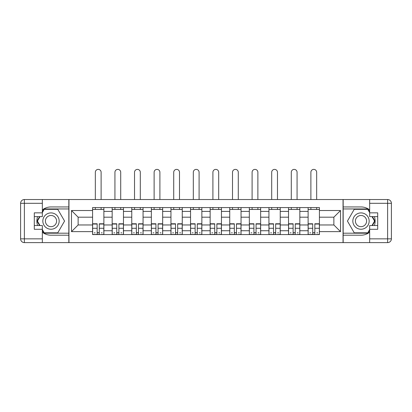 <?xml version="1.0" encoding="UTF-8"?>
<svg xmlns="http://www.w3.org/2000/svg" width="412" height="412" viewBox="0 0 412 412"><rect width="100%" height="100%" fill="white"/><g stroke="black" fill="none" stroke-linecap="round" stroke-linejoin="round"><path stroke-width="0.62" d="M42.333 232.234A14.132 14.132 0 0 0 50.995 235.206L68.835 235.206L68.835 242.617L343.165 242.617L343.165 235.206L361.005 235.206A14.132 14.132 0 0 0 369.667 232.234M369.667 209.914A14.132 14.132 0 0 0 361.005 206.942L343.165 206.942L343.165 199.532L68.835 199.532L68.835 206.942L50.995 206.942A14.132 14.132 0 0 0 42.333 209.914M112.167 234.577L112.167 211.402L103.881 211.402L103.881 234.577M103.881 211.402L103.881 207.571M112.167 211.402L112.167 207.571M123.476 207.571L123.476 234.577M131.763 234.577L131.763 207.571M143.067 207.571L143.067 234.577M151.358 234.577L151.358 207.571M162.663 207.571L162.663 234.577M170.954 234.577L170.954 207.571M182.258 207.571L182.258 234.577M190.55 234.577L190.55 207.571M201.854 207.571L201.854 234.577M210.146 234.577L210.146 207.571M221.45 207.571L221.45 234.577M229.742 234.577L229.742 207.571M241.046 207.571L241.046 234.577M249.337 234.577L249.337 207.571M260.642 207.571L260.642 234.577M268.933 234.577L268.933 207.571M280.237 207.571L280.237 234.577M288.524 234.577L288.524 207.571M299.833 207.571L299.833 234.577M308.119 234.577L308.119 207.571M308.119 224.967L299.833 224.967M288.524 224.967L280.237 224.967M268.933 224.967L260.642 224.967M249.337 224.967L241.046 224.967M229.742 224.967L221.45 224.967M210.146 224.967L201.854 224.967M190.55 224.967L182.258 224.967M170.954 224.967L162.663 224.967M151.358 224.967L143.067 224.967M131.763 224.967L123.476 224.967M112.167 224.967L103.881 224.967M308.119 217.181L299.833 217.181M288.524 217.181L280.237 217.181M268.933 217.181L260.642 217.181M249.337 217.181L241.046 217.181M229.742 217.181L221.45 217.181M210.146 217.181L201.854 217.181M190.55 217.181L182.258 217.181M170.954 217.181L162.663 217.181M151.358 217.181L143.067 217.181M131.763 217.181L123.476 217.181M112.167 217.181L103.881 217.181M78.131 224.967L92.576 224.967L92.576 217.181L78.131 217.181L78.131 224.967L71.472 231.626L71.472 210.522L92.576 210.522L92.576 217.181M319.424 217.181L319.424 224.967L333.869 224.967L333.869 217.181L319.424 217.181L319.424 207.571L92.576 207.571L92.576 210.522M319.424 210.522L340.528 210.522L340.528 231.626L319.424 231.626L319.424 224.967M92.576 224.967L92.576 234.577L319.424 234.577L319.424 231.626M92.576 231.626L71.472 231.626M343.042 242.617L343.042 199.532M68.959 242.617L68.959 199.532M99.292 232.692L97.16 232.692M92.576 209.456L103.881 209.456M118.888 232.692L116.756 232.692M112.167 209.456L123.476 209.456M138.483 232.692L136.351 232.692M131.763 209.456L143.067 209.456M158.079 232.692L155.942 232.692M151.358 209.456L162.663 209.456M177.675 232.692L175.538 232.692M170.954 209.456L182.258 209.456M197.271 232.692L195.133 232.692M190.55 209.456L201.854 209.456M216.867 232.692L214.729 232.692M210.146 209.456L221.45 209.456M236.462 232.692L234.325 232.692M229.742 209.456L241.046 209.456M256.058 232.692L253.921 232.692M249.337 209.456L260.642 209.456M275.649 232.692L273.517 232.692M268.933 209.456L280.237 209.456M295.244 232.692L293.112 232.692M288.524 209.456L299.833 209.456M314.84 232.692L312.708 232.692M308.119 209.456L319.424 209.456M71.472 210.522L78.131 217.181M333.869 224.967L340.528 231.626M333.869 217.181L340.528 210.522M101.115 199.532L101.115 172.273A2.889 2.889 0 0 0 98.226 169.383A2.889 2.889 0 0 0 95.337 172.273L95.337 199.532M97.16 224.04L92.638 224.04L92.638 223.773L97.16 223.773L97.16 234.449L92.638 234.449L95.151 234.449M92.638 224.04L92.638 234.449M99.292 232.816L97.16 232.816M102.181 232.816L101.306 232.816M95.151 232.816L94.271 232.816M101.306 234.449L103.819 234.449L103.819 223.773L99.292 223.773L99.292 234.449L95.337 234.449M103.819 234.449L101.115 234.449M101.115 207.571L101.115 209.456M95.337 207.571L95.337 209.456M37.59 216.614A14.132 14.132 0 0 0 37.59 225.534M68.835 199.532L42.333 199.532L42.333 216.614L34.294 216.614M68.835 242.617L24.37 242.617A3.77 3.77 0 0 1 20.6 238.847L20.6 203.301A3.77 3.77 0 0 1 24.37 199.532L42.333 199.532M68.835 235.206L68.835 206.942M34.294 225.534L42.333 225.534L42.333 242.617M42.333 212.844L34.294 212.844L34.294 229.299L42.333 229.299M68.835 208.951L44.002 208.951L42.333 211.84M42.333 230.303L44.002 233.192L68.835 233.192M39.578 216.614L37.003 221.074L39.578 225.534M374.41 225.534A14.132 14.132 0 0 0 374.41 216.614M343.165 242.617L369.667 242.617L369.667 225.534L377.706 225.534M343.165 199.532L387.63 199.532A3.77 3.77 0 0 1 391.4 203.301L391.4 238.847A3.77 3.77 0 0 1 387.63 242.617L369.667 242.617M343.165 206.942L343.165 235.206M377.706 216.614L369.667 216.614L369.667 199.532M369.667 229.299L377.706 229.299L377.706 212.844L369.667 212.844M343.165 233.192L367.998 233.192L369.667 230.303M369.667 211.84L367.998 208.951L343.165 208.951M372.422 225.534L374.997 221.074L372.422 216.614M42.833 221.074A8.163 8.163 0 0 0 50.995 229.237A8.163 8.163 0 0 0 59.163 221.074A8.163 8.163 0 0 0 50.995 212.906A8.163 8.163 0 0 0 42.833 221.074M45.408 221.074A5.588 5.588 0 0 0 50.995 226.662A5.588 5.588 0 0 0 56.588 221.074A5.588 5.588 0 0 0 50.995 215.481A5.588 5.588 0 0 0 45.408 221.074M42.333 212.597L44.218 209.327L57.778 209.327L64.56 221.074L57.778 232.816L44.218 232.816L42.333 229.551M40.01 225.534L37.435 221.074L40.01 216.614M352.837 221.074A8.163 8.163 0 0 0 361.005 229.237A8.163 8.163 0 0 0 369.167 221.074A8.163 8.163 0 0 0 361.005 212.906A8.163 8.163 0 0 0 352.837 221.074M355.412 221.074A5.588 5.588 0 0 0 361.005 226.662A5.588 5.588 0 0 0 366.592 221.074A5.588 5.588 0 0 0 361.005 215.481A5.588 5.588 0 0 0 355.412 221.074M369.667 229.551L367.782 232.816L354.222 232.816L347.44 221.074L354.222 209.327L367.782 209.327L369.667 212.597M371.99 216.614L374.565 221.074L371.99 225.534M120.711 199.532L120.711 172.273A2.889 2.889 0 0 0 117.822 169.383A2.889 2.889 0 0 0 114.933 172.273L114.933 199.532M116.756 224.04L112.234 224.04L112.234 223.773L116.756 223.773L116.756 234.449L112.234 234.449L114.742 234.449M112.234 224.04L112.234 234.449M118.888 232.816L116.756 232.816M121.777 232.816L120.901 232.816M114.742 232.816L113.867 232.816M120.901 234.449L123.409 234.449L123.409 223.773L118.888 223.773L118.888 234.449L114.933 234.449M123.409 234.449L120.711 234.449M120.711 207.571L120.711 209.456M114.933 207.571L114.933 209.456M140.307 199.532L140.307 172.273A2.889 2.889 0 0 0 137.417 169.383A2.889 2.889 0 0 0 134.528 172.273L134.528 199.532M136.351 224.04L131.83 224.04L131.83 223.773L136.351 223.773L136.351 234.449L131.83 234.449L134.338 234.449M131.83 224.04L131.83 234.449M138.483 232.816L136.351 232.816M141.373 232.816L140.492 232.816M134.338 232.816L133.462 232.816M140.492 234.449L143.005 234.449L143.005 223.773L138.483 223.773L138.483 234.449L134.528 234.449M143.005 234.449L140.307 234.449M140.307 207.571L140.307 209.456M134.528 207.571L134.528 209.456M159.902 199.532L159.902 172.273A2.889 2.889 0 0 0 157.013 169.383A2.889 2.889 0 0 0 154.124 172.273L154.124 199.532M155.942 224.04L151.42 224.04L151.42 223.773L155.942 223.773L155.942 234.449L151.42 234.449L153.933 234.449M151.42 224.04L151.42 234.449M158.079 232.816L155.942 232.816M160.968 232.816L160.088 232.816M153.933 232.816L153.058 232.816M160.088 234.449L162.601 234.449L162.601 223.773L158.079 223.773L158.079 234.449L154.124 234.449M162.601 234.449L159.902 234.449M159.902 207.571L159.902 209.456M154.124 207.571L154.124 209.456M179.498 199.532L179.498 172.273A2.889 2.889 0 0 0 176.609 169.383A2.889 2.889 0 0 0 173.72 172.273L173.72 199.532M175.538 224.04L171.016 224.04L171.016 223.773L175.538 223.773L175.538 234.449L171.016 234.449L173.529 234.449M171.016 224.04L171.016 234.449M177.675 232.816L175.538 232.816M180.564 232.816L179.683 232.816M173.529 232.816L172.649 232.816M179.683 234.449L182.197 234.449L182.197 223.773L177.675 223.773L177.675 234.449L173.72 234.449M182.197 234.449L179.498 234.449M179.498 207.571L179.498 209.456M173.72 207.571L173.72 209.456M199.094 199.532L199.094 172.273A2.889 2.889 0 0 0 196.205 169.383A2.889 2.889 0 0 0 193.316 172.273L193.316 199.532M195.133 224.04L190.612 224.04L190.612 223.773L195.133 223.773L195.133 234.449L190.612 234.449L193.125 234.449M190.612 224.04L190.612 234.449M197.271 232.816L195.133 232.816M200.16 232.816L199.279 232.816M193.125 232.816L192.244 232.816M199.279 234.449L201.792 234.449L201.792 223.773L197.271 223.773L197.271 234.449L193.316 234.449M201.792 234.449L199.094 234.449M199.094 207.571L199.094 209.456M193.316 207.571L193.316 209.456M218.684 199.532L218.684 172.273A2.889 2.889 0 0 0 215.795 169.383A2.889 2.889 0 0 0 212.906 172.273L212.906 199.532M214.729 224.04L210.208 224.04L210.208 223.773L214.729 223.773L214.729 234.449L210.208 234.449L212.721 234.449M210.208 224.04L210.208 234.449M216.867 232.816L214.729 232.816M219.756 232.816L218.875 232.816M212.721 232.816L211.84 232.816M218.875 234.449L221.388 234.449L221.388 223.773L216.867 223.773L216.867 234.449L212.906 234.449M221.388 234.449L218.684 234.449M218.684 207.571L218.684 209.456M212.906 207.571L212.906 209.456M238.28 199.532L238.28 172.273A2.889 2.889 0 0 0 235.391 169.383A2.889 2.889 0 0 0 232.502 172.273L232.502 199.532M234.325 224.04L229.803 224.04L229.803 223.773L234.325 223.773L234.325 234.449L229.803 234.449L232.317 234.449M229.803 224.04L229.803 234.449M236.462 232.816L234.325 232.816M239.351 232.816L238.471 232.816M232.317 232.816L231.436 232.816M238.471 234.449L240.984 234.449L240.984 223.773L236.462 223.773L236.462 234.449L232.502 234.449M240.984 234.449L238.28 234.449M238.28 207.571L238.28 209.456M232.502 207.571L232.502 209.456M257.876 199.532L257.876 172.273A2.889 2.889 0 0 0 254.987 169.383A2.889 2.889 0 0 0 252.098 172.273L252.098 199.532M253.921 224.04L249.399 224.04L249.399 223.773L253.921 223.773L253.921 234.449L249.399 234.449L251.912 234.449M249.399 224.04L249.399 234.449M256.058 232.816L253.921 232.816M258.942 232.816L258.067 232.816M251.912 232.816L251.032 232.816M258.067 234.449L260.58 234.449L260.58 223.773L256.058 223.773L256.058 234.449L252.098 234.449M260.58 234.449L257.876 234.449M257.876 207.571L257.876 209.456M252.098 207.571L252.098 209.456M277.472 199.532L277.472 172.273A2.889 2.889 0 0 0 274.583 169.383A2.889 2.889 0 0 0 271.693 172.273L271.693 199.532M273.517 224.04L268.995 224.04L268.995 223.773L273.517 223.773L273.517 234.449L268.995 234.449L271.508 234.449M268.995 224.04L268.995 234.449M275.649 232.816L273.517 232.816M278.538 232.816L277.662 232.816M271.508 232.816L270.627 232.816M277.662 234.449L280.17 234.449L280.17 223.773L275.649 223.773L275.649 234.449L271.693 234.449M280.17 234.449L277.472 234.449M277.472 207.571L277.472 209.456M271.693 207.571L271.693 209.456M297.067 199.532L297.067 172.273A2.889 2.889 0 0 0 294.178 169.383A2.889 2.889 0 0 0 291.289 172.273L291.289 199.532M293.112 224.04L288.591 224.04L288.591 223.773L293.112 223.773L293.112 234.449L288.591 234.449L291.099 234.449M288.591 224.04L288.591 234.449M295.244 232.816L293.112 232.816M298.133 232.816L297.258 232.816M291.099 232.816L290.223 232.816M297.258 234.449L299.766 234.449L299.766 223.773L295.244 223.773L295.244 234.449L291.289 234.449M299.766 234.449L297.067 234.449M297.067 207.571L297.067 209.456M291.289 207.571L291.289 209.456M316.663 199.532L316.663 172.273A2.889 2.889 0 0 0 313.774 169.383A2.889 2.889 0 0 0 310.885 172.273L310.885 199.532M312.708 224.04L308.181 224.04L308.181 223.773L312.708 223.773L312.708 234.449L308.181 234.449L310.694 234.449M308.181 224.04L308.181 234.449M314.84 232.816L312.708 232.816M317.729 232.816L316.849 232.816M310.694 232.816L309.819 232.816M316.849 234.449L319.362 234.449L319.362 223.773L314.84 223.773L314.84 234.449L310.885 234.449M319.362 234.449L316.663 234.449M316.663 207.571L316.663 209.456M310.885 207.571L310.885 209.456M288.524 211.402L280.237 211.402M268.933 211.402L260.642 211.402M249.337 211.402L241.046 211.402M229.742 211.402L221.45 211.402M210.146 211.402L201.854 211.402M190.55 211.402L182.258 211.402M170.954 211.402L162.663 211.402M151.358 211.402L143.067 211.402M131.763 211.402L123.476 211.402M308.119 211.402L299.833 211.402M288.524 230.746L280.237 230.746M268.933 230.746L260.642 230.746M249.337 230.746L241.046 230.746M229.742 230.746L221.45 230.746M210.146 230.746L201.854 230.746M190.55 230.746L182.258 230.746M170.954 230.746L162.663 230.746M151.358 230.746L143.067 230.746M131.763 230.746L123.476 230.746M112.167 230.746L103.881 230.746M308.119 230.746L299.833 230.746M97.16 228.279L92.638 228.279M103.819 224.04L99.292 224.04M103.819 228.279L99.292 228.279M42.333 203.301L24.37 203.301L24.37 238.847L42.333 238.847M20.6 203.301L24.37 203.301L24.37 199.532M24.37 242.617L24.37 238.847L20.6 238.847M369.667 238.847L387.63 238.847L387.63 203.301L369.667 203.301M391.4 238.847L387.63 238.847L387.63 242.617M387.63 199.532L387.63 203.301L391.4 203.301M116.756 228.279L112.234 228.279M123.409 224.04L118.888 224.04M123.409 228.279L118.888 228.279M136.351 228.279L131.83 228.279M143.005 224.04L138.483 224.04M143.005 228.279L138.483 228.279M155.942 228.279L151.42 228.279M162.601 224.04L158.079 224.04M162.601 228.279L158.079 228.279M175.538 228.279L171.016 228.279M182.197 224.04L177.675 224.04M182.197 228.279L177.675 228.279M195.133 228.279L190.612 228.279M201.792 224.04L197.271 224.04M201.792 228.279L197.271 228.279M214.729 228.279L210.208 228.279M221.388 224.04L216.867 224.04M221.388 228.279L216.867 228.279M234.325 228.279L229.803 228.279M240.984 224.04L236.462 224.04M240.984 228.279L236.462 228.279M253.921 228.279L249.399 228.279M260.58 224.04L256.058 224.04M260.58 228.279L256.058 228.279M273.517 228.279L268.995 228.279M280.17 224.04L275.649 224.04M280.17 228.279L275.649 228.279M293.112 228.279L288.591 228.279M299.766 224.04L295.244 224.04M299.766 228.279L295.244 228.279M312.708 228.279L308.181 228.279M319.362 224.04L314.84 224.04M319.362 228.279L314.84 228.279"/></g></svg>
